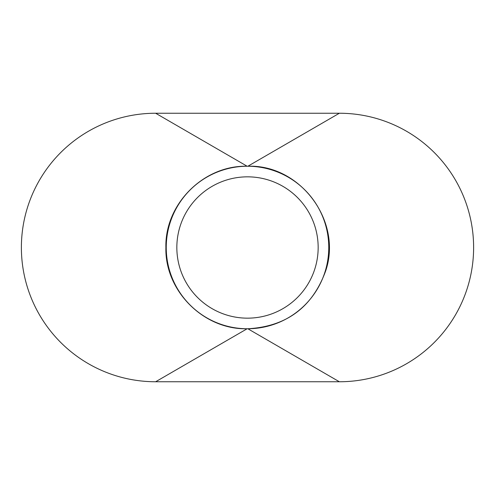 <?xml version="1.0" encoding="UTF-8"?>
<svg xmlns="http://www.w3.org/2000/svg" width="495" height="495" viewBox="0 0 495 495"><rect width="100%" height="100%" fill="white"/><g stroke="black" fill="none" stroke-linecap="round" stroke-linejoin="round"><path stroke-width="0.74" d="M328.76 247.5A81.26 81.26 0 0 0 247.5 166.24A81.26 81.26 0 0 0 166.24 247.5A81.26 81.26 0 0 0 247.5 328.76A81.26 81.26 0 0 0 328.76 247.5M176.839 247.5A70.661 70.661 0 0 0 247.5 318.161A70.661 70.661 0 0 0 318.161 247.5A70.661 70.661 0 0 0 247.5 176.839A70.661 70.661 0 0 0 176.839 247.5M339.36 381.756A134.256 134.256 0 0 0 473.616 247.5A134.256 134.256 0 0 0 339.36 113.244L155.64 113.244A134.256 134.256 0 0 0 21.384 247.5A134.256 134.256 0 0 0 155.64 381.756L339.36 381.756L247.853 328.76L247.147 328.76L155.64 381.756M155.64 113.244L247.147 166.24C203.723 165.12 164.767 204.095 165.887 247.5C164.767 290.905 203.723 329.88 247.147 328.76M247.147 166.24L247.853 166.24L339.36 113.244M247.853 328.76C286.518 326.552 312.469 307.247 325.691 270.839C342.608 221.197 300.23 164.291 247.853 166.24"/></g></svg>
